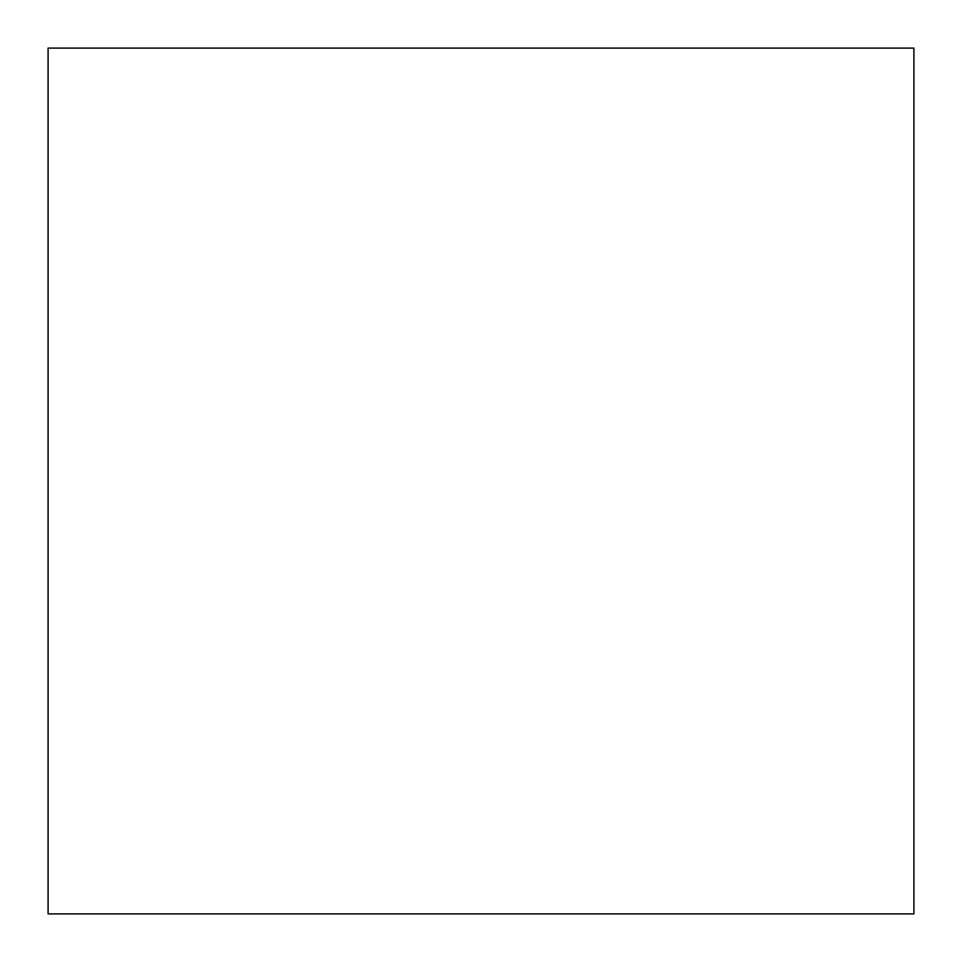 <?xml version="1.0" encoding="UTF-8"?>
<svg xmlns="http://www.w3.org/2000/svg" width="962" height="962" viewBox="0 0 962 962"><rect width="100%" height="100%" fill="white"/><g stroke="black" fill="none" stroke-linecap="round" stroke-linejoin="round"><path stroke-width="1.44" d="M913.9 48.1L913.9 913.9L913.9 48.1L913.9 913.9L913.9 48.1L48.1 48.1L48.1 913.9L48.1 48.1L913.9 48.1M913.9 913.9L48.1 913.9L913.9 913.9"/></g></svg>
